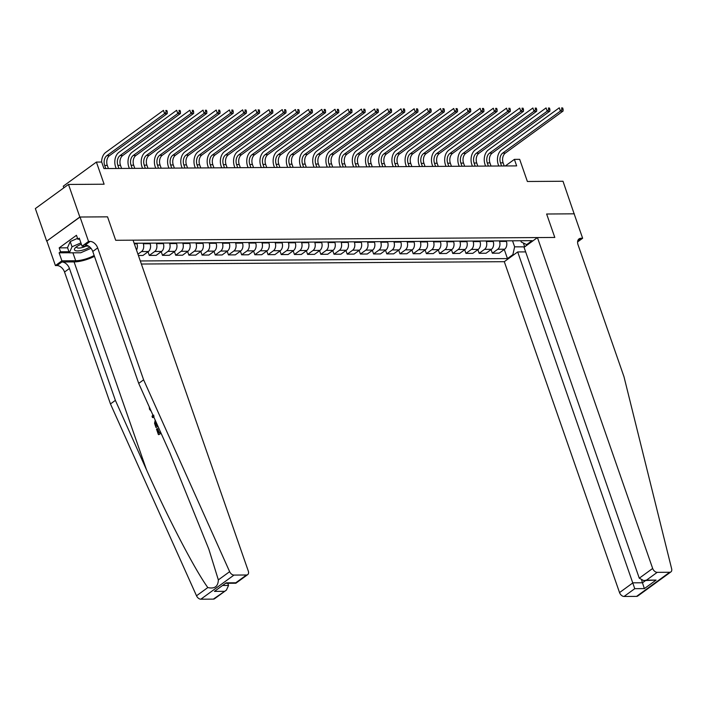 <?xml version="1.0" encoding="UTF-8"?>
<svg xmlns="http://www.w3.org/2000/svg" width="707" height="707" viewBox="0 0 707 707"><rect width="100%" height="100%" fill="white"/><g stroke="black" fill="none" stroke-linecap="round" stroke-linejoin="round"><path stroke-width="1.06" d="M141.373 264.029L504.303 261.687L619.535 592.581L632.924 582.833L642.53 582.771L645.518 580.597M46.689 241.14L80.041 217.022L107.535 216.837L79.829 217.022L46.689 241.14L35.35 208.574L68.491 184.447L104.115 184.218L96.399 162.071L63.259 186.197L63.833 187.841M574.172 213.947L563.002 181.257L527.378 181.487L519.672 159.34L514.387 159.375L505.337 165.959M79.829 217.022L68.491 184.447M96.399 162.071L101.675 162.044L103.947 168.558L516.658 165.889L514.387 159.375M574.349 213.823L546.635 214.009L554.801 237.455L115.701 240.292L133.066 240.177L248.298 571.07A4.375 2.837 54 0 1 247.697 574.623A4.375 2.837 54 0 1 246.487 574.994L233.982 575.083L200.85 599.2A4.375 2.837 -126 0 1 196.511 595.789L110.469 403.936L64.54 272.036A7.282 4.728 54 0 0 56.993 265.549L55.411 265.567L46.901 241.14M134.136 243.243L532.079 240.672L526.662 244.613L527.767 244.604M513.971 254.644L512.867 254.653L507.449 258.594L504.277 249.483M140.304 260.963L507.449 258.594M107.535 216.837L115.701 240.292L107.535 216.837M526.662 244.613L521.262 242.006L520.82 240.742M523.357 243.022L524.665 246.77L527.634 244.604M136.76 243.226L136.964 243.791A5.824 4.012 89.6 0 1 136.513 250.066M143.097 243.181L143.291 243.747A5.824 4.012 89.6 0 1 141.524 251.568L137.945 254.175M149.955 243.137L150.158 243.703A5.824 4.012 89.6 0 1 148.39 251.524L142.964 255.466L138.404 255.492M156.291 243.093L156.486 243.659A5.824 4.012 89.6 0 1 154.718 251.48L149.301 255.421L148.028 251.78M163.149 243.049L163.352 243.615A5.824 4.012 89.6 0 1 161.585 251.436L156.159 255.377L149.301 255.421M169.486 243.014L169.68 243.579A5.824 4.012 89.6 0 1 167.912 251.392L162.495 255.342L161.223 251.692M176.343 242.969L176.547 243.535A5.824 4.012 89.6 0 1 174.77 251.347L169.353 255.298L162.495 255.342M182.68 242.925L182.874 243.491A5.824 4.012 89.6 0 1 181.107 251.312L175.69 255.254L174.417 251.612M189.538 242.881L189.732 243.447A5.824 4.012 89.6 0 1 187.965 251.268L182.547 255.209L175.69 255.254M195.874 242.837L196.069 243.411A5.824 4.012 89.6 0 1 194.301 251.224L188.884 255.165L187.611 251.524M202.732 242.793L202.927 243.367A5.824 4.012 89.6 0 1 201.159 251.179L195.742 255.121L188.884 255.165M209.069 242.757L209.263 243.323A5.824 4.012 89.6 0 1 207.496 251.144L202.078 255.086L200.806 251.436M215.927 242.713L216.121 243.279A5.824 4.012 89.6 0 1 214.354 251.1L208.936 255.041L202.078 255.086M222.263 242.669L222.458 243.235A5.824 4.012 89.6 0 1 220.69 251.056L215.273 254.997L214 251.356M229.121 242.625L229.315 243.19A5.824 4.012 89.6 0 1 227.548 251.012L222.131 254.953L215.273 254.997M235.458 242.589L235.652 243.155A5.824 4.012 89.6 0 1 233.884 250.967L228.467 254.918L227.194 251.268M242.315 242.545L242.51 243.111A5.824 4.012 89.6 0 1 240.742 250.923L235.325 254.865L228.467 254.918M248.652 242.501L248.846 243.067A5.824 4.012 89.6 0 1 247.079 250.888L241.661 254.829L240.389 251.179M255.51 242.457L255.704 243.022A5.824 4.012 89.6 0 1 253.937 250.844L248.519 254.785L241.661 254.829M261.846 242.413L262.041 242.978A5.824 4.012 89.6 0 1 260.273 250.799L254.856 254.741L253.583 251.1M268.704 242.368L268.899 242.934A5.824 4.012 89.6 0 1 267.131 250.755L261.714 254.697L254.856 254.741M275.041 242.333L275.235 242.899A5.824 4.012 89.6 0 1 273.468 250.711L268.05 254.661L266.778 251.012M281.899 242.289L282.093 242.855A5.824 4.012 89.6 0 1 280.325 250.667L274.908 254.617L268.05 254.661M288.235 242.245L288.429 242.81A5.824 4.012 89.6 0 1 286.662 250.632L281.245 254.573L279.972 250.932M295.093 242.201L295.287 242.766A5.824 4.012 89.6 0 1 293.52 250.587L288.103 254.529L281.245 254.573M301.429 242.156L301.624 242.722A5.824 4.012 89.6 0 1 299.856 250.543L294.439 254.485L293.166 250.844M308.287 242.112L308.482 242.678A5.824 4.012 89.6 0 1 306.714 250.499L301.297 254.44L294.439 254.485M314.624 242.077L314.818 242.642A5.824 4.012 89.6 0 1 313.051 250.455L307.633 254.405L306.361 250.755M321.482 242.033L321.676 242.598A5.824 4.012 89.6 0 1 319.909 250.411L314.491 254.361L307.633 254.405M327.818 241.988L328.013 242.554A5.824 4.012 89.6 0 1 326.245 250.375L320.828 254.317L319.555 250.676M334.676 241.944L334.871 242.51A5.824 4.012 89.6 0 1 333.103 250.331L327.686 254.273L320.828 254.317M341.013 241.9L341.207 242.466A5.824 4.012 89.6 0 1 339.44 250.287L334.022 254.228L332.75 250.587M347.871 241.856L348.065 242.421A5.824 4.012 89.6 0 1 346.297 250.243L340.88 254.184L334.022 254.228M354.198 241.821L354.401 242.386A5.824 4.012 89.6 0 1 352.634 250.207L347.217 254.149L345.944 250.499M361.065 241.776L361.259 242.342A5.824 4.012 89.6 0 1 359.492 250.154L354.074 254.105L347.217 254.149M367.393 241.732L367.596 242.298A5.824 4.012 89.6 0 1 365.828 250.119L360.411 254.06L359.138 250.419M374.259 241.688L374.454 242.254A5.824 4.012 89.6 0 1 372.686 250.075L367.269 254.016L360.411 254.06M380.587 241.644L380.79 242.218A5.824 4.012 89.6 0 1 379.023 250.031L373.605 253.972L372.333 250.331M387.454 241.6L387.648 242.174A5.824 4.012 89.6 0 1 385.881 249.986L380.463 253.928L373.605 253.972M393.781 241.564L393.985 242.13A5.824 4.012 89.6 0 1 392.217 249.951L386.8 253.893L385.527 250.243M400.648 241.52L400.842 242.086A5.824 4.012 89.6 0 1 399.075 249.907L393.658 253.848L386.8 253.893M406.976 241.476L407.179 242.041A5.824 4.012 89.6 0 1 405.411 249.863L399.994 253.804L398.721 250.163M413.842 241.432L414.037 241.997A5.824 4.012 89.6 0 1 412.269 249.818L406.852 253.76L399.994 253.804M420.17 241.396L420.373 241.962A5.824 4.012 89.6 0 1 418.606 249.774L413.188 253.725L411.916 250.075M427.037 241.352L427.231 241.918A5.824 4.012 89.6 0 1 425.464 249.73L420.046 253.68L413.188 253.725M433.364 241.308L433.568 241.874A5.824 4.012 89.6 0 1 431.8 249.695L426.374 253.636L425.11 249.986M440.231 241.264L440.426 241.829A5.824 4.012 89.6 0 1 438.658 249.651L433.241 253.592L426.374 253.636M446.559 241.22L446.762 241.785A5.824 4.012 89.6 0 1 444.995 249.606L439.568 253.548L438.305 249.907M453.426 241.175L453.62 241.741A5.824 4.012 89.6 0 1 451.853 249.562L446.435 253.504L439.568 253.548M459.753 241.14L459.957 241.706A5.824 4.012 89.6 0 1 458.189 249.518L452.763 253.468L451.499 249.818M466.62 241.096L466.814 241.661A5.824 4.012 89.6 0 1 465.047 249.474L459.63 253.424L452.763 253.468M472.948 241.052L473.151 241.617A5.824 4.012 89.6 0 1 471.383 249.438L465.957 253.38L464.693 249.739M479.814 241.007L480.009 241.573A5.824 4.012 89.6 0 1 478.241 249.394L472.824 253.336L465.957 253.38M486.142 240.963L486.345 241.529A5.824 4.012 89.6 0 1 484.569 249.35L479.152 253.292L477.888 249.651M493.009 240.919L493.203 241.485A5.824 4.012 89.6 0 1 491.436 249.306L486.018 253.247L479.152 253.292M499.336 240.884L499.531 241.449A5.824 4.012 89.6 0 1 497.763 249.262L492.346 253.212L491.082 249.562M506.203 240.84L506.398 241.405A5.824 4.012 89.6 0 1 504.63 249.218L499.213 253.168L492.346 253.212M512.531 240.795L514.634 246.831L524.691 246.849M512.867 254.653L514.634 246.831M108.392 168.522L107.296 165.403A7.282 5.02 89.6 0 1 109.505 155.628L167.232 113.615L164.59 113.633L163.458 110.372L105.741 152.385A10.923 7.53 -90.4 0 0 101.614 162.044M105.75 168.54L104.663 165.42A7.282 5.02 89.6 0 1 106.872 155.646L164.59 113.633L166.207 111.803L167.267 111.794L166.808 110.495L165.756 110.504L166.207 111.803M165.756 110.504L166.808 110.495M167.232 113.615L167.267 111.794M159.155 432.702L157.741 428.645L157.113 428.654L158.651 433.064L160.303 431.862L159.817 430.466M160.878 432.825L158.889 434.611A18.974 6.098 160.8 0 0 161.072 433.267M157.82 426.003L156.371 427.399A18.974 6.098 160.8 0 0 158.006 426.418M110.469 403.936L115.374 400.365L69.445 268.466A7.282 4.728 54 0 0 61.898 261.988L74.085 261.908A18.974 6.098 160.8 0 0 94.464 256.341M115.374 400.365L146.384 469.501C168.036 518.213 194.902 569.842 207.814 587.561C214.61 589.081 218.118 586.527 218.339 579.899L208.821 549.127L169.715 452.524L138.705 383.38L92.767 251.48A7.282 4.728 54 0 0 85.229 245.002L90.125 241.432L88.543 241.44L80.041 217.022M153.94 417.369L152.473 417.554L153.976 417.439M138.705 383.38L143.609 379.818L97.672 247.91A7.282 4.728 54 0 0 90.125 241.432M213.355 599.121L226.399 590.124L214.566 598.741A4.375 2.837 -126 0 1 213.355 599.121L200.85 599.2M218.339 579.899L229.642 571.671L143.609 379.818M69.313 252.761L59.114 252.823L60.546 251.78L68.959 251.727M79.626 239.187L77.832 239.205L76.471 235.29L59.185 247.874L60.546 251.78M77.832 239.205L79.264 238.162L82.056 246.169L88.543 241.44M55.411 265.567L61.898 260.839L75.676 260.75A16.385 5.267 160.8 0 0 94.164 255.483M59.114 252.823L61.898 260.839M227.795 583.293L228.547 585.44L226.399 590.124M88.614 246.124L82.056 246.169M229.642 571.671A4.375 2.837 54 0 0 233.982 575.083M59.185 247.874L67.598 247.821M224.057 591.326L214.451 591.388L226.178 582.851L235.785 582.789L235.864 583.24L226.258 583.302M151.245 411.341L149.486 409.22L149.239 406.878M152.473 417.554L152.04 416.308L152.862 414.956M153.746 415.124L152.871 416.476L154.055 416.29M155.902 427.399L154.568 423.29L155.213 420.197M155.673 421.222L155.248 422.892L156.141 425.844L157.352 424.96M155.248 422.892L155.894 422.883L156.212 424.262L155.584 424.262M156.636 425.481L156.212 424.262M158.412 434.619L156.494 429.105L157.113 428.654M525.646 251.886L517.692 251.939L634.762 588.675L624.06 596.461L636.565 596.381L669.706 572.263A4.375 2.837 54 0 0 670.916 571.892A4.375 2.837 54 0 0 671.65 568.817L623.981 376.716L578.052 244.808A7.282 4.728 -126 0 1 579.042 238.886A7.282 4.728 -126 0 1 581.057 238.268L582.639 238.25L574.137 213.823L546.635 214.009L554.801 237.455L537.444 237.57L524.055 247.309L639.278 578.202L652.667 568.455A4.375 2.837 54 0 0 657.201 572.343L669.706 572.263M517.692 251.939L504.303 261.687M582.639 238.25L577.592 241.927M537.444 237.57L652.667 568.455M670.916 571.892L637.776 596.01A4.375 2.837 -126 0 1 636.565 596.381M624.06 596.461A4.375 2.837 -126 0 1 619.535 592.581M641.664 580.306L644.369 588.613L634.762 588.675M657.201 572.343L646.49 580.138L643.759 580.606L639.278 578.202M646.49 580.138L656.096 580.076L643.759 580.606M121.586 168.443L120.49 165.314A7.282 5.02 89.6 0 1 122.7 155.54L180.426 113.527L177.784 113.544L176.653 110.292L118.935 152.305A10.923 7.53 -90.4 0 0 115.612 166.958L116.142 168.478M118.944 168.46L117.857 165.332A7.282 5.02 89.6 0 1 120.066 155.558L177.784 113.544L179.401 111.715L180.462 111.715L180.002 110.407L178.951 110.416L179.401 111.715M178.951 110.416L180.002 110.407M180.426 113.527L180.462 111.715M134.781 168.354L133.685 165.226A7.282 5.02 89.6 0 1 135.894 155.46L193.621 113.447L190.978 113.465L189.847 110.204L132.121 152.217A10.923 7.53 -90.4 0 0 128.807 166.879L129.337 168.39M132.138 168.372L131.051 165.244A7.282 5.02 89.6 0 1 133.261 155.469L190.978 113.465L192.596 111.635L193.647 111.626L193.197 110.319L192.145 110.327L192.596 111.635M192.145 110.327L193.197 110.319M193.621 113.447L193.647 111.626M147.975 168.266L146.879 165.146A7.282 5.02 89.6 0 1 149.089 155.372L206.815 113.359L204.173 113.376L203.042 110.124L145.315 152.129A10.923 7.53 -90.4 0 0 142.001 166.79L142.531 168.301M145.333 168.284L144.246 165.164A7.282 5.02 89.6 0 1 146.455 155.39L204.173 113.376L205.79 111.547L206.842 111.538L206.391 110.239L205.339 110.248L205.79 111.547M205.339 110.248L206.391 110.239M206.815 113.359L206.842 111.538M161.161 168.186L160.074 165.058A7.282 5.02 89.6 0 1 162.283 155.284L220.01 113.27L217.367 113.288L216.236 110.036L158.509 152.049A10.923 7.53 -90.4 0 0 155.195 166.702L155.726 168.222M158.527 168.204L157.44 165.076A7.282 5.02 89.6 0 1 159.649 155.301L217.367 113.288L218.984 111.459L220.036 111.459L219.585 110.151L218.534 110.159L218.984 111.459M218.534 110.159L219.585 110.151M220.01 113.27L220.036 111.459M81.376 244.215A9.465 3.04 160.8 0 0 75.596 247.538A9.465 3.04 160.8 0 0 81.809 250.349A9.465 3.04 160.8 0 0 89.771 247.017M76.877 246.522A6.487 2.086 160.8 0 0 76.754 247.3A6.487 2.086 160.8 0 0 81.773 247.662A6.487 2.086 160.8 0 0 85.892 246.142M90.982 248.298L80.739 252.761L69.348 252.841L67.527 247.627L70.205 241.564L77.54 238.374M69.348 252.841L72.017 246.778L80.916 242.899M70.205 241.564L72.017 246.778M174.355 168.098L173.268 164.97A7.282 5.02 89.6 0 1 175.477 155.204L233.204 113.191L230.562 113.208L229.43 109.947L171.704 151.961A10.923 7.53 -90.4 0 0 168.39 166.622L168.92 168.133M171.721 168.116L170.634 164.987A7.282 5.02 89.6 0 1 172.844 155.222L230.562 113.208L232.179 111.379L233.23 111.37L232.78 110.071L231.728 110.071L232.179 111.379M231.728 110.071L232.78 110.071M233.204 113.191L233.23 111.37M187.549 168.019L186.462 164.89A7.282 5.02 89.6 0 1 188.672 155.116L246.398 113.102L243.756 113.12L242.625 109.868L184.898 151.872A10.923 7.53 -90.4 0 0 181.584 166.534L182.114 168.054M184.916 168.027L183.829 164.908A7.282 5.02 89.6 0 1 186.038 155.133L243.756 113.12L245.373 111.291L246.425 111.282L245.974 109.983L244.922 109.992L245.373 111.291M244.922 109.992L245.974 109.983M246.398 113.102L246.425 111.282M200.744 167.93L199.657 164.802A7.282 5.02 89.6 0 1 201.866 155.027L259.593 113.023L256.95 113.032L255.819 109.779L198.093 151.793A10.923 7.53 -90.4 0 0 194.779 166.454L195.309 167.966M198.11 167.948L197.023 164.819A7.282 5.02 89.6 0 1 199.233 155.045L256.95 113.032L258.568 111.202L259.619 111.202L259.169 109.894L258.117 109.903L258.568 111.202M258.117 109.903L259.169 109.894M259.593 113.023L259.619 111.202M213.938 167.842L212.851 164.722A7.282 5.02 89.6 0 1 215.061 154.948L272.787 112.934L270.145 112.952L269.013 109.691L211.287 151.705A10.923 7.53 -90.4 0 0 207.973 166.366L208.503 167.877M211.305 167.859L210.218 164.731A7.282 5.02 89.6 0 1 212.427 154.966L270.145 112.952L271.762 111.123L272.814 111.114L272.363 109.815L271.311 109.815L271.762 111.123M271.311 109.815L272.363 109.815M272.787 112.934L272.814 111.114M227.133 167.762L226.046 164.634A7.282 5.02 89.6 0 1 228.255 154.86L285.982 112.846L283.339 112.864L282.208 109.612L224.481 151.616A10.923 7.53 -90.4 0 0 221.167 166.278L221.698 167.798M224.499 167.78L223.412 164.651A7.282 5.02 89.6 0 1 225.621 154.877L283.339 112.864L284.956 111.034L286.008 111.026L285.557 109.726L284.506 109.735L284.956 111.034M284.506 109.735L285.557 109.726M285.982 112.846L286.008 111.026M240.327 167.674L239.24 164.545A7.282 5.02 89.6 0 1 241.449 154.771L299.176 112.766L296.533 112.784L295.402 109.523L237.676 151.537A10.923 7.53 -90.4 0 0 234.362 166.198L234.892 167.709M237.693 167.692L236.606 164.563A7.282 5.02 89.6 0 1 238.816 154.789L296.533 112.784L298.151 110.955L299.202 110.946L298.752 109.638L297.691 109.647L298.151 110.955M297.691 109.647L298.752 109.638M299.176 112.766L299.202 110.946M253.521 167.586L252.434 164.466A7.282 5.02 89.6 0 1 254.644 154.692L312.37 112.678L309.728 112.696L308.597 109.435L250.87 151.448A10.923 7.53 -90.4 0 0 247.556 166.11L248.086 167.621M250.888 167.603L249.801 164.484A7.282 5.02 89.6 0 1 252.01 154.709L309.728 112.696L311.345 110.866L312.397 110.858L311.946 109.558L310.886 109.558L311.345 110.866M310.886 109.558L311.946 109.558M312.37 112.678L312.397 110.858M266.716 167.506L265.629 164.377A7.282 5.02 89.6 0 1 267.838 154.603L325.565 112.59L322.922 112.607L321.791 109.355L264.065 151.369A10.923 7.53 -90.4 0 0 260.75 166.021L261.281 167.541M264.082 167.524L262.995 164.395A7.282 5.02 89.6 0 1 265.205 154.621L322.922 112.607L324.54 110.778L325.591 110.769L325.14 109.47L324.08 109.479L324.54 110.778M324.08 109.479L325.14 109.47M325.565 112.59L325.591 110.769M279.91 167.418L278.823 164.289A7.282 5.02 89.6 0 1 281.033 154.524L338.759 112.51L336.117 112.528L334.985 109.267L277.259 151.28A10.923 7.53 -90.4 0 0 273.945 165.942L274.475 167.453M277.277 167.435L276.181 164.307A7.282 5.02 89.6 0 1 278.399 154.533L336.117 112.528L337.734 110.699L338.786 110.69L338.335 109.382L337.274 109.391L337.734 110.699M337.274 109.391L338.335 109.382M338.759 112.51L338.786 110.69M293.105 167.329L292.018 164.21A7.282 5.02 89.6 0 1 294.227 154.435L351.945 112.422L349.311 112.44L348.18 109.178L290.453 151.192A10.923 7.53 -90.4 0 0 287.139 165.853L287.669 167.365M290.471 167.347L289.375 164.227A7.282 5.02 89.6 0 1 291.584 154.453L349.311 112.44L350.928 110.61L351.98 110.601L351.529 109.302L350.469 109.311L350.928 110.61M350.469 109.311L351.529 109.302M351.945 112.422L351.98 110.601M306.299 167.25L305.212 164.121A7.282 5.02 89.6 0 1 307.421 154.347L365.139 112.333L362.505 112.351L361.374 109.099L303.648 151.112A10.923 7.53 -90.4 0 0 300.334 165.765L300.864 167.285M303.665 167.267L302.569 164.139A7.282 5.02 89.6 0 1 304.779 154.365L362.505 112.351L364.123 110.522L365.174 110.522L364.724 109.214L363.663 109.223L364.123 110.522M363.663 109.223L364.724 109.214M365.139 112.333L365.174 110.522M319.493 167.161L318.406 164.033A7.282 5.02 89.6 0 1 320.616 154.267L378.333 112.254L375.7 112.272L374.569 109.011L316.842 151.024A10.923 7.53 -90.4 0 0 313.528 165.685L314.058 167.197M316.86 167.179L315.764 164.051A7.282 5.02 89.6 0 1 317.973 154.285L375.7 112.272L377.317 110.442L378.369 110.433L377.918 109.134L376.858 109.134L377.317 110.442M376.858 109.134L377.918 109.134M378.333 112.254L378.369 110.433M332.688 167.082L331.601 163.953A7.282 5.02 89.6 0 1 333.81 154.179L391.528 112.166L388.894 112.183L387.754 108.931L330.036 150.936A10.923 7.53 -90.4 0 0 326.722 165.597L327.253 167.108M330.054 167.091L328.958 163.971A7.282 5.02 89.6 0 1 331.168 154.197L388.894 112.183L390.511 110.354L391.563 110.345L391.112 109.046L390.052 109.055L390.511 110.354M390.052 109.055L391.112 109.046M391.528 112.166L391.563 110.345M345.882 166.993L344.795 163.865A7.282 5.02 89.6 0 1 347.004 154.091L404.722 112.077L402.089 112.095L400.949 108.843L343.231 150.856A10.923 7.53 -90.4 0 0 339.917 165.509L340.447 167.029M343.248 167.011L342.153 163.883A7.282 5.02 89.6 0 1 344.362 154.108L402.089 112.095L403.706 110.265L404.757 110.265L404.307 108.958L403.246 108.966L403.706 110.265M403.246 108.966L404.307 108.958M404.722 112.077L404.757 110.265M359.076 166.905L357.989 163.785A7.282 5.02 89.6 0 1 360.199 154.011L417.917 111.998L415.283 112.015L414.143 108.754L356.425 150.768A10.923 7.53 -90.4 0 0 353.111 165.429L353.641 166.94M356.443 166.923L355.347 163.794A7.282 5.02 89.6 0 1 357.556 154.029L415.283 112.015L416.9 110.186L417.952 110.177L417.501 108.878L416.441 108.878L416.9 110.186M416.441 108.878L417.501 108.878M417.917 111.998L417.952 110.177M372.271 166.825L371.184 163.697A7.282 5.02 89.6 0 1 373.393 153.923L431.111 111.909L428.477 111.927L427.337 108.675L369.62 150.679A10.923 7.53 -90.4 0 0 366.306 165.341L366.836 166.861M369.628 166.843L368.541 163.715A7.282 5.02 89.6 0 1 370.751 153.94L428.477 111.927L430.095 110.098L431.146 110.089L430.696 108.79L429.635 108.798L430.095 110.098M429.635 108.798L430.696 108.79M431.111 111.909L431.146 110.089M385.465 166.737L384.378 163.609A7.282 5.02 89.6 0 1 386.588 153.834L444.305 111.83L441.672 111.847L440.532 108.586L382.814 150.6A10.923 7.53 -90.4 0 0 379.5 165.261L380.03 166.772M382.823 166.755L381.736 163.626A7.282 5.02 89.6 0 1 383.945 153.852L441.672 111.847L443.289 110.009L444.341 110.009L443.89 108.701L442.829 108.71L443.289 110.009M442.829 108.71L443.89 108.701M444.305 111.83L444.341 110.009M398.66 166.649L397.573 163.529A7.282 5.02 89.6 0 1 399.782 153.755L457.5 111.741L454.866 111.759L453.726 108.498L396.008 150.511A10.923 7.53 -90.4 0 0 392.694 165.173L393.225 166.684M396.017 166.666L394.93 163.547A7.282 5.02 89.6 0 1 397.14 153.773L454.866 111.759L456.483 109.93L457.535 109.921L457.084 108.622L456.024 108.622L456.483 109.93M456.024 108.622L457.084 108.622M457.5 111.741L457.535 109.921M411.854 166.569L410.767 163.441A7.282 5.02 89.6 0 1 412.976 153.666L470.694 111.653L468.061 111.671L466.92 108.418L409.203 150.432A10.923 7.53 -90.4 0 0 405.889 165.085L406.419 166.605M409.212 166.587L408.125 163.458A7.282 5.02 89.6 0 1 410.334 153.684L468.061 111.671L469.669 109.841L470.729 109.832L470.279 108.533L469.218 108.542L469.669 109.841M469.218 108.542L470.279 108.533M470.694 111.653L470.729 109.832M425.048 166.481L423.961 163.352A7.282 5.02 89.6 0 1 426.171 153.578L483.888 111.573L481.255 111.591L480.115 108.33L422.397 150.344A10.923 7.53 -90.4 0 0 419.083 165.005L419.613 166.516M422.406 166.499L421.319 163.37A7.282 5.02 89.6 0 1 423.528 153.596L481.255 111.591L482.863 109.762L483.924 109.753L483.473 108.445L482.413 108.454L482.863 109.762M482.413 108.454L483.473 108.445M483.888 111.573L483.924 109.753M438.243 166.392L437.156 163.273A7.282 5.02 89.6 0 1 439.365 153.499L497.083 111.485L494.449 111.503L493.309 108.242L435.592 150.255A10.923 7.53 -90.4 0 0 432.277 164.917L432.799 166.428M435.6 166.41L434.513 163.29A7.282 5.02 89.6 0 1 436.723 153.516L494.449 111.503L496.058 109.673L497.118 109.665L496.668 108.365L495.607 108.374L496.058 109.673M495.607 108.374L496.668 108.365M497.083 111.485L497.118 109.665M451.437 166.313L450.35 163.184A7.282 5.02 89.6 0 1 452.56 153.41L510.277 111.397L507.644 111.414L506.504 108.162L448.786 150.176A10.923 7.53 -90.4 0 0 445.472 164.828L445.993 166.348M448.795 166.331L447.708 163.202A7.282 5.02 89.6 0 1 449.917 153.428L507.644 111.414L509.252 109.585L510.313 109.585L509.862 108.277L508.801 108.286L509.252 109.585M508.801 108.286L509.862 108.277M510.277 111.397L510.313 109.585M464.632 166.225L463.545 163.096A7.282 5.02 89.6 0 1 465.754 153.331L523.472 111.317L520.838 111.335L519.698 108.074L461.98 150.087A10.923 7.53 -90.4 0 0 458.666 164.749L459.188 166.26M461.989 166.242L460.902 163.114A7.282 5.02 89.6 0 1 463.112 153.339L520.838 111.335L522.446 109.505L523.507 109.497L523.047 108.189L521.996 108.198L522.446 109.505M521.996 108.198L523.047 108.189M523.472 111.317L523.507 109.497M477.826 166.136L476.739 163.017A7.282 5.02 89.6 0 1 478.948 153.242L536.666 111.229L534.032 111.246L532.892 107.994L475.175 149.999A10.923 7.53 -90.4 0 0 471.861 164.66L472.382 166.172M475.184 166.154L474.097 163.034A7.282 5.02 89.6 0 1 476.306 153.26L534.032 111.246L535.641 109.417L536.701 109.408L536.242 108.109L535.19 108.118L535.641 109.417M535.19 108.118L536.242 108.109M536.666 111.229L536.701 109.408M491.02 166.057L489.933 162.928A7.282 5.02 89.6 0 1 492.143 153.154L549.86 111.14L547.227 111.158L546.087 107.906L488.369 149.919A10.923 7.53 -90.4 0 0 485.055 164.572L485.576 166.092M488.378 166.074L487.291 162.946A7.282 5.02 89.6 0 1 489.5 153.172L547.227 111.158L548.835 109.329L549.896 109.329L549.436 108.021L548.385 108.03L548.835 109.329M548.385 108.03L549.436 108.021M549.86 111.14L549.896 109.329M504.215 165.968L503.128 162.84A7.282 5.02 89.6 0 1 505.337 153.074L563.055 111.061L560.412 111.079L559.281 107.818L501.563 149.831A10.923 7.53 -90.4 0 0 498.249 164.492L498.771 166.004M501.572 165.986L500.485 162.857A7.282 5.02 89.6 0 1 502.695 153.092L560.412 111.079L562.03 109.249L563.09 109.24L562.631 107.941L561.579 107.941L562.03 109.249M561.579 107.941L562.631 107.941M563.055 111.061L563.09 109.24M136.964 243.791L134.33 243.809M150.158 243.703L143.291 243.747M163.352 243.615L156.486 243.659M176.547 243.535L169.68 243.579M189.732 243.447L182.874 243.491M202.927 243.367L196.069 243.411M216.121 243.279L209.263 243.323M229.315 243.19L222.458 243.235M242.51 243.111L235.652 243.155M255.704 243.022L248.846 243.067M268.899 242.934L262.041 242.978M282.093 242.855L275.235 242.899M295.287 242.766L288.429 242.81M308.482 242.678L301.624 242.722M321.676 242.598L314.818 242.642M334.871 242.51L328.013 242.554M348.065 242.421L341.207 242.466M361.259 242.342L354.401 242.386M374.454 242.254L367.596 242.298M387.648 242.174L380.79 242.218M400.842 242.086L393.985 242.13M414.037 241.997L407.179 242.041M427.231 241.918L420.373 241.962M440.426 241.829L433.568 241.874M453.62 241.741L446.762 241.785M466.814 241.661L459.957 241.706M480.009 241.573L473.151 241.617M493.203 241.485L486.345 241.529M506.398 241.405L499.531 241.449M148.39 251.524L141.524 251.568M161.585 251.436L154.718 251.48M174.77 251.347L167.912 251.392M187.965 251.268L181.107 251.312M201.159 251.179L194.301 251.224M214.354 251.1L207.496 251.144M227.548 251.012L220.69 251.056M240.742 250.923L233.884 250.967M253.937 250.844L247.079 250.888M267.131 250.755L260.273 250.799M280.325 250.667L273.468 250.711M293.52 250.587L286.662 250.632M306.714 250.499L299.856 250.543M319.909 250.411L313.051 250.455M333.103 250.331L326.245 250.375M346.297 250.243L339.44 250.287M359.492 250.154L352.634 250.207M372.686 250.075L365.828 250.119M385.881 249.986L379.023 250.031M399.075 249.907L392.217 249.951M412.269 249.818L405.411 249.863M425.464 249.73L418.606 249.774M438.658 249.651L431.8 249.695M451.853 249.562L444.995 249.606M465.047 249.474L458.189 249.518M478.241 249.394L471.383 249.438M491.436 249.306L484.569 249.35M504.63 249.218L497.763 249.262M104.663 165.42L107.296 165.403M106.872 155.646L109.505 155.628M146.384 469.501L74.085 261.908M92.767 251.48L97.672 247.91M69.445 268.466L64.54 272.036M214.451 591.388L226.178 582.851M235.785 582.789L246.487 574.994M196.511 595.789L207.814 587.561M61.898 261.988L56.993 265.549M72.909 252.814L75.676 260.75M223.271 585.476L228.547 585.44M656.096 580.076L644.369 588.613M577.822 240.619L581.057 238.268M117.857 165.332L120.49 165.314M120.066 155.558L122.7 155.54M131.051 165.244L133.685 165.226M133.261 155.469L135.894 155.46M144.246 165.164L146.879 165.146M146.455 155.39L149.089 155.372M157.44 165.076L160.074 165.058M159.649 155.301L162.283 155.284M170.634 164.987L173.268 164.97M172.844 155.222L175.477 155.204M183.829 164.908L186.462 164.89M186.038 155.133L188.672 155.116M197.023 164.819L199.657 164.802M199.233 155.045L201.866 155.027M210.218 164.731L212.851 164.722M212.427 154.966L215.061 154.948M223.412 164.651L226.046 164.634M225.621 154.877L228.255 154.86M236.606 164.563L239.24 164.545M238.816 154.789L241.449 154.771M249.801 164.484L252.434 164.466M252.01 154.709L254.644 154.692M262.995 164.395L265.629 164.377M265.205 154.621L267.838 154.603M276.181 164.307L278.823 164.289M278.399 154.533L281.033 154.524M289.375 164.227L292.018 164.21M291.584 154.453L294.227 154.435M302.569 164.139L305.212 164.121M304.779 154.365L307.421 154.347M315.764 164.051L318.406 164.033M317.973 154.285L320.616 154.267M328.958 163.971L331.601 163.953M331.168 154.197L333.81 154.179M342.153 163.883L344.795 163.865M344.362 154.108L347.004 154.091M355.347 163.794L357.989 163.785M357.556 154.029L360.199 154.011M368.541 163.715L371.184 163.697M370.751 153.94L373.393 153.923M381.736 163.626L384.378 163.609M383.945 153.852L386.588 153.834M394.93 163.547L397.573 163.529M397.14 153.773L399.782 153.755M408.125 163.458L410.767 163.441M410.334 153.684L412.976 153.666M421.319 163.37L423.961 163.352M423.528 153.596L426.171 153.578M434.513 163.29L437.156 163.273M436.723 153.516L439.365 153.499M447.708 163.202L450.35 163.184M449.917 153.428L452.56 153.41M460.902 163.114L463.545 163.096M463.112 153.339L465.754 153.331M474.097 163.034L476.739 163.017M476.306 153.26L478.948 153.242M487.291 162.946L489.933 162.928M489.5 153.172L492.143 153.154M500.485 162.857L503.128 162.84M502.695 153.092L505.337 153.074M235.864 583.24L247.697 574.623"/></g></svg>
